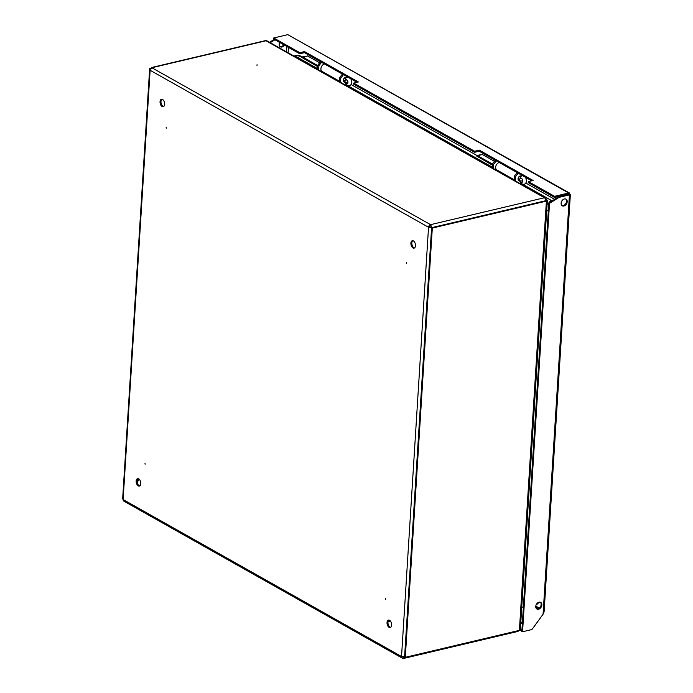 <?xml version="1.0" encoding="UTF-8"?>
<svg xmlns="http://www.w3.org/2000/svg" width="693" height="693" viewBox="0 0 693 693"><rect width="100%" height="100%" fill="white"/><g stroke="black" fill="none" stroke-linecap="round" stroke-linejoin="round"><path stroke-width="1.04" d="M406.488 263.661L406.393 262.552L406.488 263.661M166.242 128.196L166.138 127.079L166.242 128.196M145.097 464.215L144.993 463.106L145.097 464.215M385.351 599.688L385.247 598.57L385.351 599.688M256.531 65.055L257.588 64.986L256.531 65.055M414.518 247.947A3.82 2.192 76.7 0 1 413.903 247.73A3.82 2.192 76.7 0 1 411.893 244.213A3.82 2.192 76.7 0 1 412.803 240.688M412.967 247.955A3.82 2.192 76.7 0 1 410.906 244.023A3.82 2.192 76.7 0 1 412.309 240.714A3.82 2.192 76.7 0 1 413.409 240.904A3.82 2.192 76.7 0 1 415.471 244.837A3.82 2.192 76.7 0 1 414.067 248.146A3.82 2.192 76.7 0 1 412.967 247.955M139.795 485.888A3.82 2.192 76.7 0 1 139.18 485.672A3.82 2.192 76.7 0 1 137.179 482.155A3.82 2.192 76.7 0 1 138.08 478.629M138.245 485.888A3.82 2.192 76.7 0 1 136.183 481.956A3.82 2.192 76.7 0 1 137.586 478.646A3.82 2.192 76.7 0 1 138.687 478.846A3.82 2.192 76.7 0 1 140.748 482.77A3.82 2.192 76.7 0 1 139.345 486.088A3.82 2.192 76.7 0 1 138.245 485.888M163.661 106.497A3.82 2.192 76.7 0 1 163.054 106.28A3.82 2.192 76.7 0 1 161.045 102.772A3.82 2.192 76.7 0 1 161.945 99.246M162.119 106.505A3.82 2.192 76.7 0 1 160.057 102.573A3.82 2.192 76.7 0 1 161.46 99.264A3.82 2.192 76.7 0 1 162.56 99.463A3.82 2.192 76.7 0 1 164.622 103.387A3.82 2.192 76.7 0 1 163.219 106.705A3.82 2.192 76.7 0 1 162.119 106.505M390.644 627.33A3.82 2.192 76.7 0 1 390.038 627.113A3.82 2.192 76.7 0 1 388.028 623.596A3.82 2.192 76.7 0 1 388.929 620.07M389.102 627.338A3.82 2.192 76.7 0 1 387.041 623.405A3.82 2.192 76.7 0 1 388.444 620.096A3.82 2.192 76.7 0 1 389.544 620.287A3.82 2.192 76.7 0 1 391.606 624.22A3.82 2.192 76.7 0 1 390.202 627.529A3.82 2.192 76.7 0 1 389.102 627.338M139.31 479.331L137.171 482.111M431.713 227.65L430.483 225.745L430.552 224.662L151.498 67.542L265.324 40.653A2.348 1.351 -103.3 0 1 265.999 40.774A2.348 1.707 -60.6 0 1 267.022 40.887L545.426 197.877A2.348 1.707 119.4 0 0 544.412 197.756L265.999 40.774L152.139 67.671L150.719 69.014M431.956 227.59L545.686 200.719A2.348 1.351 -103.3 0 0 544.412 197.756L430.552 224.662L431.956 227.59L431.254 227.191M404.036 656.99L403.335 657.155L403.274 658.237L403.984 658.35L517.81 631.462A2.348 1.351 -103.3 0 0 518.581 630.552M404.833 656.713L401.533 656.514A2.348 1.707 -60.6 0 0 402.252 658.116A2.348 1.707 -60.6 0 0 403.274 658.237L404.955 656.834M152.139 67.671A2.348 1.707 119.4 0 0 150.13 70.279L123.12 499.532A2.348 1.707 119.4 0 0 123.839 501.134L402.252 658.116M150.58 69.196L150.13 70.279L149.653 69.759L122.652 498.873L123.12 499.532L401.533 656.514L428.534 227.269L429.478 227.044A1.178 0.849 -60.6 0 1 430.483 225.745M431.817 227.772L428.534 227.269A2.348 1.707 -60.6 0 1 430.552 224.662M403.716 657.207L403.335 657.155A1.178 0.849 -60.6 0 1 402.564 656.817M429.478 227.044L431.626 227.668M402.789 656.843L403.335 657.155L404.244 656.436M137.136 481.869L139.18 479.209M545.651 199.948L545.919 200.104A1.178 0.45 3.6 0 1 546.153 200.398A1.178 0.45 3.6 0 1 545.686 200.719L431.6 227.676L404.591 656.921L405.301 657.319L519.386 630.361L546.396 201.117A2.348 0.901 3.6 0 0 547.331 200.468A2.348 0.901 3.6 0 0 546.855 199.879L546.145 199.48A2.348 1.707 119.4 0 0 545.426 197.877M523.397 606.886L521.734 607.276M546.699 210.464L548.362 210.066M546.664 211.036L548.328 210.646M546.396 201.117L432.311 228.075L405.301 657.319M431.6 227.676L432.311 228.075M547.331 200.468L520.322 629.712A2.348 0.901 -176.4 0 1 519.386 630.361M150.364 69.092L149.653 68.694L150.797 68.425M122.713 497.972L149.653 68.694M279.651 42.438A3.82 2.763 119.4 0 0 280.344 46.821A3.82 2.763 119.4 0 0 281.999 47.02A3.82 2.763 119.4 0 0 284.451 45.14M280.015 46.587A3.82 2.763 119.4 0 0 281.297 46.622A3.82 2.763 119.4 0 0 283.749 44.742M538.574 609.225A3.82 2.763 119.4 0 0 541.649 606.037A3.82 2.763 119.4 0 0 540.67 602.373A3.82 2.763 119.4 0 0 539.015 602.182A3.82 2.763 119.4 0 0 535.949 605.37A3.82 2.763 119.4 0 0 536.919 609.034A3.82 2.763 119.4 0 0 538.574 609.225M536.59 608.792A3.82 2.763 119.4 0 0 537.872 608.826A3.82 2.763 119.4 0 0 540.852 605.899A3.82 2.763 119.4 0 0 540.297 602.208M563.946 205.994A3.82 2.763 119.4 0 0 567.013 202.806A3.82 2.763 119.4 0 0 566.042 199.142A3.82 2.763 119.4 0 0 564.388 198.952A3.82 2.763 119.4 0 0 561.313 202.139A3.82 2.763 119.4 0 0 562.292 205.804A3.82 2.763 119.4 0 0 563.946 205.994M561.954 205.57A3.82 2.763 119.4 0 0 563.236 205.596A3.82 2.763 119.4 0 0 566.224 202.668A3.82 2.763 119.4 0 0 565.67 198.978M299.783 53.785L299.844 52.703L273.726 37.976L273.657 39.059L299.783 53.785L304.47 52.677L304.539 51.594L299.844 52.703M554.495 197.41L568.555 194.092L568.624 193L554.565 196.327L554.495 197.41L528.369 182.683L528.438 181.601L533.125 180.492L479.279 150.13L474.592 151.239L353.69 83.065L358.376 81.956L304.539 51.594M554.565 196.327L528.438 181.601M548.709 204.574A14.111 8.091 76.7 0 0 548.449 204.426A3.526 2.555 -60.6 0 1 548.813 202.962L549.514 203.352L522.565 631.747L531.124 629.729A2.348 1.707 119.4 0 0 532.536 628.707L543.061 614.258L544.109 611.78L570.348 194.707M522.565 631.747L521.855 631.349L548.813 202.954L558.428 196.942L559.13 197.34L549.514 203.352M568.918 194.664L569.854 194.447L569.447 194.906L568.555 194.092L568.918 194.664L558.428 196.942M568.624 193L287.786 34.65L569.455 193.018L568.624 193L569.854 194.447L569.447 194.906L559.13 197.34M531.722 180.821L479.218 151.213L474.532 152.321L353.621 84.148L353.69 83.065M474.532 152.321L474.592 151.239M287.786 34.65L273.726 37.976M270.244 42.706L274.93 39.778M274.229 39.38L269.534 42.308M356.973 82.285L304.47 52.677M521.872 631.202L519.845 630.214M521.682 631.254L521.751 630.162L520.339 629.374M479.218 151.213L479.279 150.13M293.91 56.055L296.18 55.518A17.637 10.118 76.7 0 1 301.256 56.419L301.966 56.826M538.963 602.191A17.637 10.118 76.7 0 1 536.165 604.781M554.651 199.307L525.814 183.047M476.715 155.353L351.065 84.511M519.438 180.57A2.469 1.784 -60.6 0 1 518.84 180.405A2.469 1.784 -60.6 0 1 518.208 178.04A2.469 1.784 -60.6 0 1 520.192 175.979A2.469 1.784 -60.6 0 1 521.231 176.083M517.333 172.704L518.052 173.389L515.531 176.646L515.271 180.873M515.531 176.646L514.475 176.048L514.232 179.911M514.475 176.048L516.987 172.791M521.171 183.324L520.079 183.584M492.567 163.704L495.088 160.438L496.145 161.036L493.633 164.302L492.567 163.704L492.325 167.559M493.633 164.302L493.39 168.156M344.69 82.043A2.469 1.784 -60.6 0 1 344.092 81.869A2.469 1.784 -60.6 0 1 343.459 79.504A2.469 1.784 -60.6 0 1 345.443 77.443A2.469 1.784 -60.6 0 1 346.483 77.547M342.585 74.168L343.304 74.853L340.783 78.118L340.523 82.337M340.783 78.118L339.726 77.521L339.483 81.376M339.726 77.521L342.238 74.255M346.422 84.789L345.331 85.048M317.818 65.168L320.339 61.902L321.396 62.5L318.884 65.766L317.818 65.168L317.576 69.023M318.884 65.766L318.641 69.621M388.037 621.708L388.998 621.812L389.475 620.252M388.998 621.812L390.757 621.569M476.663 159.104L514.587 180.483M513.903 180.102L514.371 179.989M496.924 170.149L496.509 169.759A4.236 3.067 -60.6 0 1 495.989 165.696A4.236 3.067 -60.6 0 1 499.237 162.508M301.914 60.568L339.839 81.947M339.154 81.566L339.622 81.453M322.176 71.613L321.76 71.223A4.236 3.067 -60.6 0 1 321.24 67.16A4.236 3.067 -60.6 0 1 324.489 63.973M521.275 178.274L520.495 178.456A2.174 1.247 76.7 0 1 520.859 178.257A2.174 1.247 76.7 0 1 522.661 181.116A2.174 1.247 76.7 0 1 521.855 182.493A2.174 1.247 76.7 0 1 520.322 181.219A4.79 2.746 -103.3 0 0 518.321 178.664L518.321 178.655A4.79 2.746 -103.3 0 0 519.698 178.907A4.79 2.746 -103.3 0 0 520.495 178.456A2.174 1.689 -133.8 0 1 520.72 176.481L522.574 175.658M480.717 154.686L476.091 155.7L492.472 165.203M482.042 154.582L479.045 155.293L479.686 156.878L492.541 164.128L476.862 155.284M346.526 79.738L345.746 79.92A2.174 1.247 76.7 0 1 346.11 79.721A2.174 1.247 76.7 0 1 347.912 82.58A2.174 1.247 76.7 0 1 347.106 83.957A2.174 1.247 76.7 0 1 345.573 82.684A4.79 2.746 -103.3 0 0 343.572 80.128L343.572 80.128A4.79 2.746 -103.3 0 0 344.949 80.371A4.79 2.746 -103.3 0 0 345.746 79.92A2.174 1.689 -133.8 0 1 345.972 77.945L347.825 77.122M305.968 56.15L301.342 57.172L317.723 66.667M307.294 56.046L304.296 56.757L304.937 58.342L317.792 65.592L302.113 56.748M428.534 227.269L150.13 70.279M545.919 200.104L545.885 200.658M522.401 622.773L520.815 621.881M538.504 608.601L535.758 607.051M286.833 46.483L286.495 51.871M543.061 614.258L569.447 194.906M568.667 194.525L568.087 194.196M288.097 52.772L288.435 47.393M539.31 608.09L535.784 606.106M522.34 623.657L520.755 622.756M294.282 56.263A17.637 10.118 76.7 0 1 297.505 57.311L301.256 56.419M296.699 57.632L297.505 57.311L317.602 68.642M548.813 202.954A3.526 2.555 -60.6 0 1 551.463 200.511L553.482 200.034M522.279 184.052L551.463 200.511A17.637 10.118 76.7 0 1 552.104 200.901M548.449 204.426L547.124 203.681M521.526 183.628L521.049 183.359M492.351 167.178L347.531 85.516M346.777 85.092L346.301 84.823M496.509 169.759L514.241 179.756M321.76 71.223L339.492 81.22M522.661 180.665L520.322 181.219A2.174 0.476 157.6 0 0 520.045 181.635L518.979 180.145A2.174 1.577 119.4 0 1 518.321 178.664L518.321 178.664A2.174 1.577 -60.6 0 1 520.174 176.247A2.174 1.577 -60.6 0 1 520.954 176.282L520.382 175.944M347.912 82.129L345.573 82.684A2.174 0.476 157.6 0 0 345.296 83.099L344.23 81.609A2.174 1.577 119.4 0 1 343.572 80.128L343.572 80.128A2.174 1.577 -60.6 0 1 345.426 77.711A2.174 1.577 -60.6 0 1 346.205 77.746L345.634 77.408M526.282 177.754L526.23 178.534M351.533 79.219L351.481 79.998M520.045 181.635C520.997 184.407 525.77 186.192 526.567 180.838L525.675 177.408M518.979 180.145L518.243 179.73M521.612 178.456L519.698 178.907M494.421 161.304L482.163 154.392M345.296 83.099C346.249 85.871 351.022 87.656 351.819 82.302L350.927 78.872M344.23 81.609L343.494 81.194M346.864 79.92L344.949 80.371M319.672 62.768L307.415 55.856"/></g></svg>
